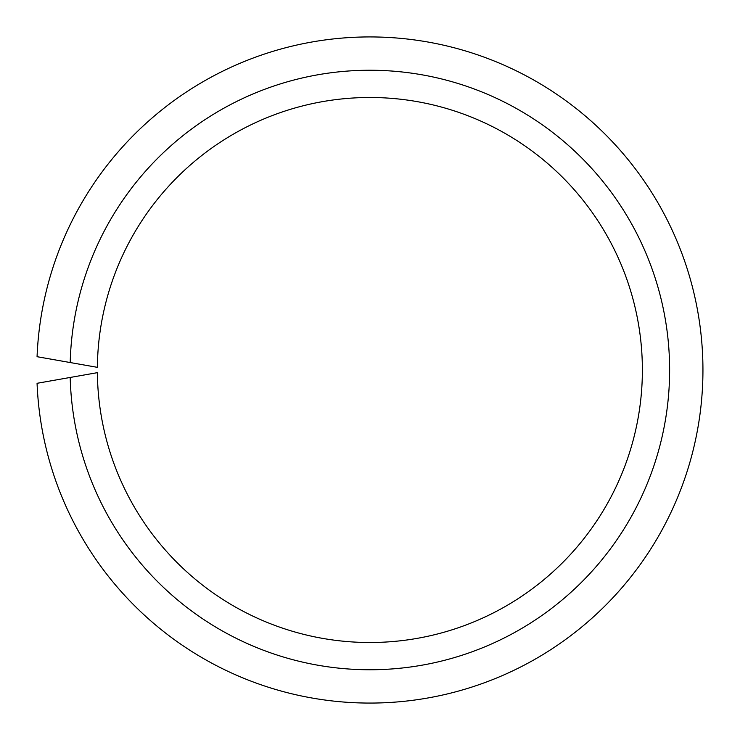 <?xml version="1.0" encoding="UTF-8"?>
<svg xmlns="http://www.w3.org/2000/svg" width="740" height="740" viewBox="0 0 740 740"><rect width="100%" height="100%" fill="white"/><g stroke="black" fill="none" stroke-linecap="round" stroke-linejoin="round"><path stroke-width="1.11" d="M97.375 367.336L70.198 362.545A299.756 299.756 0 0 1 521.894 111.657A299.756 299.756 0 0 1 521.894 628.343A299.756 299.756 0 0 1 70.198 377.456L97.375 372.664A272.505 272.505 0 0 0 506.891 605.551A272.505 272.505 0 0 0 506.891 134.449A272.505 272.505 0 0 0 97.375 367.336M70.198 377.456L37.065 383.302A333.065 333.065 0 0 0 540.228 656.204A333.065 333.065 0 0 0 540.228 83.796A333.065 333.065 0 0 0 37.065 356.699L70.198 362.545M71.835 362.831L82.27 364.672M71.835 377.169L82.27 375.328"/></g></svg>
